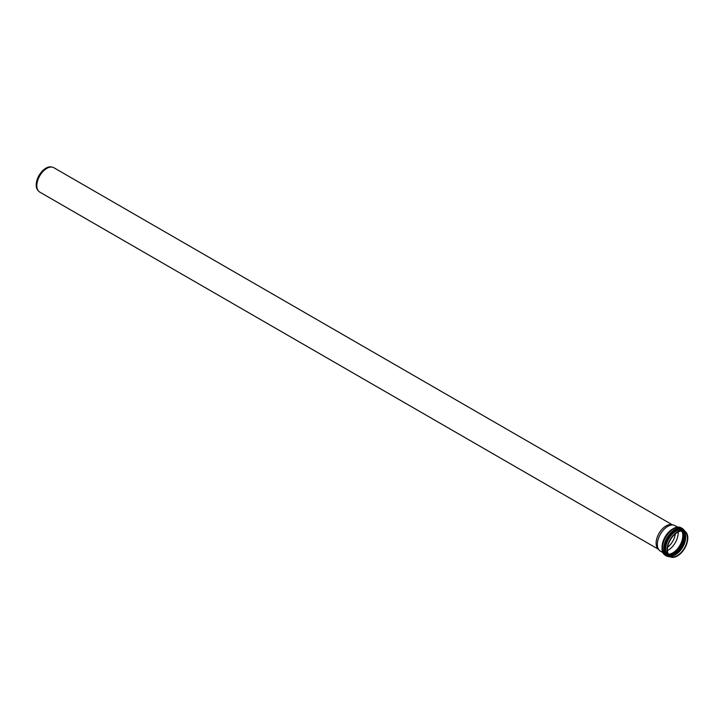 <?xml version="1.0" encoding="UTF-8"?>
<svg xmlns="http://www.w3.org/2000/svg" width="724" height="724" viewBox="0 0 724 724"><rect width="100%" height="100%" fill="white"/><g stroke="black" fill="none" stroke-linecap="round" stroke-linejoin="round"><path stroke-width="1.09" d="M663.175 552.765L660.415 551.172A14.724 8.498 -60 0 1 659.148 550.131A14.724 8.498 -60 0 1 657.365 544.43A14.724 8.498 -60 0 1 662.894 530.62A14.724 8.498 -60 0 1 673.61 525.09A14.724 8.498 -60 0 1 675.139 525.669L677.899 527.262M666.976 549.978A14.724 8.498 -60 0 1 673.401 535.163A14.724 8.498 -60 0 1 684.75 531.217A14.724 8.498 -60 0 1 684.75 548.222A14.724 8.498 -60 0 1 670.026 556.72A14.724 8.498 -60 0 1 666.976 549.978M678.153 532.031A14.127 8.154 -60 0 1 667.428 550.602M667.401 549.733A14.127 8.154 -60 0 1 673.564 535.516A14.127 8.154 -60 0 1 684.452 531.733A14.127 8.154 -60 0 1 684.452 548.05A14.127 8.154 -60 0 1 670.324 556.204A14.127 8.154 -60 0 1 667.401 549.733M659.148 550.131L657.826 548.638A14.082 8.127 -60 0 1 656.116 543.181A14.082 8.127 -60 0 1 661.401 529.977A14.082 8.127 -60 0 1 671.646 524.692L673.61 525.09M658.36 549.235L39.757 192.086A14.082 8.127 -60 0 1 38.544 191.1A14.082 8.127 -60 0 1 36.834 185.643A14.082 8.127 -60 0 1 42.128 172.439A14.082 8.127 -60 0 1 52.372 167.154A14.082 8.127 -60 0 1 53.829 167.706L672.433 524.855M38.544 191.1L37.865 190.331A13.747 7.937 -60 0 1 36.2 185.009A13.747 7.937 -60 0 1 41.368 172.113A13.747 7.937 -60 0 1 51.368 166.954L52.372 167.154M675.365 533.841A13.322 7.692 -60 0 1 667.609 547.281M662.75 551.217A15.285 8.824 -60 0 1 665.401 537.045A15.285 8.824 -60 0 1 676.343 527.669M674.261 528.249A14.724 8.498 120 0 0 662.053 547.136A14.724 8.498 120 0 0 662.207 549.118M670.026 556.72L668.677 555.942A14.724 8.498 -60 0 1 665.628 549.199A14.724 8.498 -60 0 1 672.062 534.384A14.724 8.498 -60 0 1 683.402 530.439L684.75 531.217M684.886 531.298A15.285 8.824 120 0 0 667.818 538.439A15.285 8.824 120 0 0 670.162 556.792M685.347 535.398A15.322 8.851 -60 0 1 685.366 536.059A15.322 8.851 -60 0 1 673.944 555.145M672.877 555.688A14.724 8.498 120 0 0 685.528 536.647M670.75 555.815A15.322 8.851 120 0 0 684.823 535.742A15.322 8.851 120 0 0 684.325 532.303M682.841 531.154A14.724 8.498 -60 0 1 683.809 535.651A14.724 8.498 -60 0 1 669.021 555.1M681.782 531.072A14.127 8.154 -60 0 1 679.872 545.398A14.127 8.154 -60 0 1 668.415 554.213M669.537 555.634A14.127 8.154 120 0 0 682.768 547.072A14.127 8.154 120 0 0 683.556 531.335L685.411 537.688L682.451 546.891L675.963 554.059L669.51 555.607M662.415 548.267A15.856 9.15 -60 0 1 669.338 532.312A15.856 9.15 -60 0 1 681.556 528.067C671.139 521.325 654.659 549.878 665.7 555.525A15.856 9.15 -60 0 1 662.415 548.267M685.384 531.651L682.804 528.791A15.856 9.15 120 0 0 670.596 533.036A15.856 9.15 120 0 0 663.673 548.991A15.856 9.15 120 0 0 666.958 556.249L665.7 555.525M682.804 528.791L681.556 528.067M666.958 556.249L670.714 557.046"/></g></svg>
